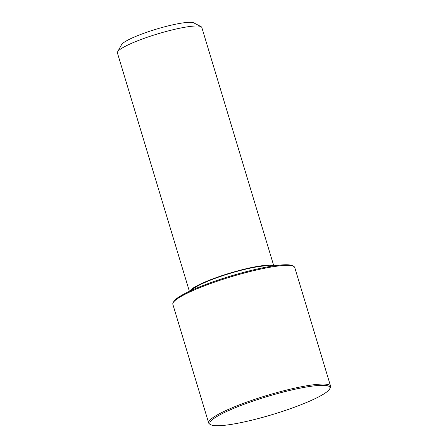 <?xml version="1.0" encoding="UTF-8"?>
<svg xmlns="http://www.w3.org/2000/svg" width="448" height="448" viewBox="0 0 448 448"><rect width="100%" height="100%" fill="white"/><g stroke="black" fill="none" stroke-linecap="round" stroke-linejoin="round"><path stroke-width="0.67" d="M271.012 266.297A42.123 6.3 163.2 0 0 218.607 277.11A42.123 6.3 163.2 0 0 191.951 290.164M273.364 265.927A44.083 6.591 163.2 0 0 217.991 276.998A44.083 6.591 163.2 0 0 189.784 291.161M273.79 265.86L201.813 27.457A44.083 6.591 163.2 0 0 201.04 26.65A44.083 6.591 163.2 0 0 145.768 37.778A44.083 6.591 163.2 0 0 117.611 51.839A44.083 6.591 163.2 0 0 117.415 52.937L189.392 291.346M201.04 26.65L193.838 22.893A38.203 5.712 163.2 0 0 145.936 32.536A38.203 5.712 163.2 0 0 121.531 44.722L117.611 51.839M329.65 388.965L330.299 387.783A63.672 9.52 163.2 0 0 330.585 386.193L294.75 267.506A63.672 9.52 163.2 0 0 293.636 266.342L292.438 265.714A62.692 9.374 163.2 0 0 213.825 281.54A62.692 9.374 163.2 0 0 173.785 301.538L173.13 302.725A63.672 9.52 163.2 0 0 172.844 304.315L208.678 422.996A63.672 9.52 163.2 0 0 209.793 424.166L210.997 424.794A62.692 9.374 163.2 0 0 289.604 408.962A62.692 9.374 163.2 0 0 329.65 388.965A62.692 9.374 163.2 0 0 250.219 402.08A62.692 9.374 163.2 0 0 210.997 424.794M293.636 266.342A63.672 9.52 163.2 0 0 213.802 282.414A63.672 9.52 163.2 0 0 173.13 302.725M330.585 386.193A63.672 9.52 163.2 0 0 249.631 401.1A63.672 9.52 163.2 0 0 208.678 422.996"/></g></svg>

